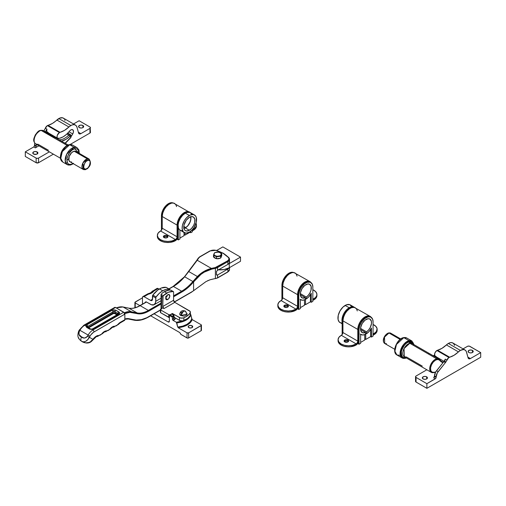 <?xml version="1.0" encoding="UTF-8"?>
<svg xmlns="http://www.w3.org/2000/svg" width="506" height="506" viewBox="0 0 506 506"><rect width="100%" height="100%" fill="white"/><g stroke="black" fill="none" stroke-linecap="round" stroke-linejoin="round"><path stroke-width="0.76" d="M87.405 327.161L87.759 326.402L88.278 327.3A0.569 0.329 -120 0 0 88.658 327.837L113.439 313.53A0.569 0.329 -120 0 1 113.059 312.993L114.963 312.993L114.008 312.828L114.008 313.391L114.584 313.53L113.439 313.53L88.658 327.837A0.569 0.329 60 0 1 88.278 327.3L113.059 312.993L113.059 311.797L113.059 312.993L114.008 312.828L114.008 313.391L113.439 313.53A0.569 0.329 60 0 1 113.059 312.993L88.278 327.3L87.759 326.402L114.008 311.373L114.008 309.83L112.009 310.317A1.562 0.904 60 0 1 113.059 311.797L114.52 311.481L114.963 311.797L114.963 312.993A0.569 0.329 -60 0 1 114.584 313.53L116.873 314.852L114.584 313.53A0.569 0.329 120 0 0 114.963 312.993L117.259 314.321A0.569 0.329 -60 0 1 116.943 314.808A0.569 0.329 120 0 0 117.259 314.321L114.963 312.993L114.963 311.797L118.265 313.828A1.562 1.278 -0 0 1 119.675 313.1L118.821 311.943A1.562 0.904 120 0 0 117.778 313.423L117.259 314.321L117.632 314.922M216.359 250.489L216.106 250.413A27.83 16.065 180 0 1 223.241 253.398A0.569 0.329 -60 0 1 223.646 253.626A0.569 0.329 120 0 0 223.241 253.398L228.408 257.516L228.895 258.389L228.699 259.761L227.46 260.932L215.208 267.579A57.361 33.118 0 0 0 211.388 268.42L197.22 260.242A57.361 33.118 0 0 0 198.681 258.035L199.902 256.903L210.192 250.963L212.216 250.242L216.106 250.413L223.241 253.398A27.83 16.065 180 0 1 228.408 257.516A0.569 0.411 -41.2 0 1 228.914 257.832A5.68 3.276 180 0 1 229.522 259.306A5.68 3.276 180 0 1 227.858 261.627L227.858 264.41L229.243 263.107L229.25 261.09M148.372 316.908A0.569 0.329 -120 0 0 148.77 316.68A35.781 20.657 -60 0 1 134.609 319.849L128.764 318.666A15.332 8.855 120 0 0 124.855 319.027L127.695 318.546L136.203 320.077L141.364 319.672L146.892 317.679L160.402 309.963L148.77 316.68A0.569 0.329 60 0 1 148.372 316.908A36.35 20.986 -60 0 1 133.982 320.134A0.569 0.455 -78.5 0 0 134.09 320.171A0.569 0.455 101.5 0 1 133.982 320.134L128.372 318.995M229.243 267.744L227.858 269.047L227.858 271.83L217.574 277.769A5.68 3.276 180 0 1 215.392 278.553A56.792 32.789 0 0 0 209.863 279.831L205.942 281.627L193.596 290.703A33.51 19.348 -60 0 1 191.61 291.943L174.298 301.943L191.61 291.943A33.51 19.348 120 0 0 193.596 290.703L193.596 281.893L190.756 285.023L185.006 289.989L173.583 296.788L182.04 291.905A34.642 20 120 0 0 193.463 282.051L200.977 274.36L204.31 272.108L211.609 269.186A56.792 32.789 180 0 1 215.392 268.351L215.392 278.553A56.792 32.789 0 0 0 209.863 279.831L205.942 281.627L193.596 290.703L193.596 281.893L197.947 277.079C201.862 273.095 206.416 270.457 211.609 269.186A56.792 32.789 180 0 1 215.392 268.351L215.392 278.553A5.68 3.276 0 0 0 217.574 277.769L217.574 274.986A5.68 3.276 180 0 1 217.378 275.093L216.448 274.562L216.473 271.589L217.378 270.457A5.68 3.276 0 0 0 217.574 270.349L227.858 264.41L217.574 270.349L217.574 267.566L227.858 261.627L227.858 264.41A5.68 3.276 0 0 0 229.522 262.089L229.522 259.306L228.832 257.605L223.525 253.367L216.264 250.331L209.908 250.932A0.569 0.329 60 0 1 210.192 250.963A0.569 0.329 -120 0 0 209.908 250.932L199.617 256.871A0.569 0.329 60 0 1 199.902 256.903A0.569 0.329 -120 0 0 199.617 256.871A0.569 0.329 60 0 0 199.503 257.13M124.729 313.473A22.15 12.789 -60 0 1 131.528 312.506A0.569 0.455 -78.5 0 0 131.351 311.759L123.116 307.009L128.897 308.179L137.126 312.936L131.351 311.759A22.719 13.118 120 0 0 124.343 312.771A22.719 13.118 -60 0 1 131.351 311.759A0.569 0.455 101.5 0 1 131.528 312.506L137.303 313.682A0.569 0.455 -78.5 0 0 137.126 312.936A28.399 16.394 -60 0 0 148.372 310.418A28.399 16.394 -60 0 1 137.126 312.936L131.351 311.759L123.116 307.009L128.897 308.179L137.126 312.936A0.569 0.455 101.5 0 1 137.303 313.682A28.962 16.723 120 0 0 148.77 311.114A0.569 0.329 -120 0 0 148.372 310.418L140.137 305.668L148.372 310.418L161.041 303.107L148.372 310.418A0.569 0.329 60 0 1 148.77 311.114L161.041 304.03L147.252 311.924L142.774 313.537L138.593 313.865L129.821 312.335L124.153 313.739M216.271 250.331L216.106 250.413A5.111 2.954 180 0 0 210.192 250.963L199.902 256.903A5.111 2.954 180 0 0 198.681 258.035A0.569 0.436 -149.4 0 0 198.194 258.205A0.569 0.436 30.6 0 1 198.681 258.035A57.361 33.118 0 0 1 197.22 260.242A0.569 0.43 -143.7 0 0 196.764 260.362A0.569 0.43 36.3 0 1 197.22 260.242L184.639 276.763A34.073 19.671 120 0 1 173.406 286.459A0.569 0.329 -120 0 0 173.122 286.428A0.569 0.329 60 0 1 173.406 286.459L169.029 288.983L173.406 286.459A34.073 19.671 120 0 0 184.639 276.763L188.738 271.526L197.403 276.523L192.875 281.513L184.639 276.763L192.875 281.513A34.073 19.671 -60 0 1 181.641 291.209L173.583 295.858L181.641 291.209L173.406 286.459L181.641 291.209A0.569 0.329 60 0 1 182.04 291.905A0.569 0.329 -120 0 0 181.641 291.209A34.073 19.671 -60 0 0 192.875 281.513L193.463 282.051L193.001 281.361L193.596 281.893L193.001 281.361L200.502 273.74L203.918 271.431L211.388 268.42L197.22 260.242L188.738 271.526L197.403 276.523C201.42 272.443 206.081 269.742 211.388 268.42L211.609 269.186L211.388 268.42A57.361 33.118 0 0 1 215.208 267.579L215.392 268.351A5.68 3.276 0 0 0 217.574 267.566A5.68 3.276 180 0 1 215.392 268.351L215.208 267.579A5.111 2.954 180 0 0 217.169 266.871A0.569 0.329 60 0 1 217.574 267.566L227.858 261.627A5.68 3.276 0 0 0 229.522 259.325M128.777 308.135A0.569 0.455 101.5 0 1 128.897 308.179A28.399 16.394 120 0 0 140.137 305.668L146.481 302.006L151.515 304.795L154.185 304.688L155.614 302.424L155.924 297.167L159.257 293.366L162.742 290.76A17.04 9.835 -60 0 1 169.415 289.236L166.202 287.383A17.04 9.835 120 0 0 159.529 288.907L162.742 290.76L166.227 289.343L169.415 289.236L169.769 289.799A1.138 0.658 -60 0 0 169.535 289.28L166.322 287.427A1.138 0.658 120 0 0 166.202 287.383L161.294 288.034L157.771 290.071L152.863 295.08L152.502 299.223L150.497 300.381L144.071 296.674L148.429 294.157L151.699 292.961A8.804 5.085 0 0 0 153.767 291.07L152.281 291.26L151.825 291.76L152.565 290.994L153.767 291.07L158.125 288.559L159.137 289.141L157.511 288.344L156.55 289.141M215.746 278.578L217.169 278.003A0.569 0.329 -120 0 0 217.453 278.028A0.569 0.329 60 0 1 217.169 278.003M229.205 267.807A5.68 3.276 180 0 1 227.858 269.047L217.574 274.986L227.858 269.047L227.858 271.83A5.68 3.276 0 0 0 229.522 269.508L227.744 272.089A0.569 0.329 60 0 1 227.46 272.064A0.569 0.329 -120 0 0 227.858 271.83A0.569 0.329 60 0 1 227.744 272.089L217.453 278.028A0.569 0.329 -120 0 0 217.574 277.769L217.574 274.986A5.68 3.276 180 0 1 217.378 275.093L216.739 275.112L216.448 274.562L216.53 271.393L217.378 270.457A5.68 3.276 0 0 0 217.574 270.349L217.574 267.566A0.569 0.329 -120 0 0 217.169 266.871L227.46 260.932A0.569 0.329 60 0 1 227.858 261.627A0.569 0.329 -120 0 0 227.46 260.932A5.111 2.954 180 0 0 228.408 257.516A0.569 0.411 138.8 0 1 228.914 257.832M188.485 271.621L186.575 274.176M194.936 262.943L192.931 265.599M92.471 329.128A1.562 0.904 60 0 1 92.743 328.78A1.562 0.904 60 0 1 93.521 328.862L119.188 313.998L119.675 313.1L119.454 312.48L115.57 310.108L113.464 309.862L112.009 310.317L86.709 324.928L85.868 325.965L84.679 325.276L115.513 307.477L123.749 312.227L92.914 330.032L91.725 329.349L93.521 328.862L118.821 314.251L119.675 313.1A1.562 1.278 180 0 0 118.265 313.828L117.778 314.517A1.562 0.904 60 0 1 118.043 314.175A1.562 0.904 60 0 1 118.821 314.251A1.562 0.904 -120 0 0 118.043 314.175L118.183 314.087M124.172 320.488L124.83 319.944L124.855 314.144L93.465 332.297L90.89 334.839L87.747 339.608L85.805 341.259L83.705 341.892L81.599 341.329L82.737 341.98L81.599 341.329C80.568 340.449 80.568 338.969 81.599 336.901L78.961 334.548L78.847 332.499L79.923 330.298L88.158 335.054L86.785 337.085L84.964 338.008L84.066 338.046L81.599 336.901C79.391 336.522 78.607 334.706 79.259 331.449L79.923 330.298L88.158 335.054A9.513 5.49 -60 0 1 92.914 330.032L91.725 329.349L89.885 329.197L86.602 327.369L85.868 325.965L84.679 325.276A9.513 5.49 120 0 0 79.923 330.298A9.513 5.49 -60 0 1 84.679 325.276L115.513 307.477L114.596 307.515M96.083 336.838A1.562 0.904 -120 0 0 96.146 336.806A1.562 0.904 -120 0 0 96.469 336.092L96.349 336.167A1.562 0.904 60 0 1 96.02 336.882A1.562 0.904 -120 0 0 96.349 336.167A9.089 5.243 120 0 0 92.895 339.317L91.232 341.24C88.398 343.157 85.565 343.403 82.737 341.98L85.799 342.866L89.303 342.417L91.232 341.24L92.895 339.317L89.379 337.293L92.895 339.317L96.469 336.092L100.359 335.01L105.058 331.177L108.392 330.374L112.275 326.965L116.418 325.731L119.751 322.689L124.855 319.703L124.855 314.144L124.362 312.797L115.513 307.477A1.562 0.904 -120 0 0 114.736 307.401L83.901 325.2A1.562 0.904 60 0 1 84.679 325.276A1.562 0.904 -120 0 0 83.901 325.2L79.353 329.969L79.923 330.298L79.6 330.114M83.901 325.2A1.562 0.904 60 0 0 83.579 325.915L83.022 326.269M81.422 327.654L80.011 329.45M116.159 307.85L123.002 306.965A0.569 0.455 101.5 0 1 123.116 307.009A22.719 13.118 120 0 0 116.31 307.933A22.719 13.118 -60 0 1 123.116 307.009A0.569 0.455 -78.5 0 0 122.876 306.965M207.669 280.678L209.623 280.001M78.417 332.436L78.936 331.259L79.259 331.449L78.936 331.259M78.961 338.369L78.727 337.844M216.53 274.891L217.378 275.093L216.53 274.891M229.522 269.527A5.68 3.276 180 0 1 227.858 271.83L217.574 277.769A0.569 0.329 60 0 1 217.453 278.028L209.863 279.831L205.942 281.627L191.496 292.202A0.569 0.329 60 0 1 191.211 292.177A0.569 0.329 -120 0 0 191.61 291.943A0.569 0.329 60 0 1 191.496 292.202L174.418 302.063M134.609 319.849A0.569 0.455 101.5 0 1 134.096 320.178A0.569 0.455 -78.5 0 0 134.609 319.849M128.764 318.666A0.569 0.455 101.5 0 1 128.138 318.944A0.569 0.455 -78.5 0 0 128.764 318.666M145.273 302.702L145.627 301.918L146.481 302.006L140.137 305.668A0.569 0.329 -120 0 0 139.852 305.637A0.569 0.329 60 0 1 140.137 305.668A28.399 16.394 120 0 1 128.897 308.179A0.569 0.455 -78.5 0 0 128.663 308.135M199.617 256.871L198.188 258.205A0.569 0.436 -149.4 0 0 198.143 258.389A0.569 0.436 30.6 0 1 198.194 258.205L196.764 260.369A0.569 0.43 -143.7 0 0 196.695 260.577A0.569 0.43 36.3 0 1 196.764 260.362L184.431 276.833L173.122 286.428L168.859 288.888M91.232 341.24L91.238 340.633M104.04 332.227A1.562 0.904 -120 0 0 104.179 332.17A1.562 0.904 -120 0 0 104.502 331.455L104.242 331.607A1.562 0.904 60 0 1 103.92 332.322A1.562 0.904 -120 0 0 104.242 331.607A6.249 3.605 120 0 0 102.104 333.479A1.562 0.354 39.4 0 1 102.206 333.833A1.562 0.354 -140.6 0 0 102.104 333.479A5.111 2.954 -60 0 1 98.607 335.497A1.562 1.227 93.5 0 1 97.424 336.42A1.562 1.227 -86.5 0 0 98.607 335.497A6.249 3.605 120 0 0 96.469 336.092A1.562 0.904 60 0 1 96.146 336.806L91.535 341.316C90.093 342.663 88.253 343.22 86.014 342.979L81.599 341.329C84.61 342.537 87.203 341.189 89.379 337.293L87.494 336.199C84.995 338.394 83.035 338.628 81.599 336.901C80.568 338.969 80.568 340.449 81.599 341.329C77.911 338.52 77.038 336.408 78.689 331.12L79.353 329.969M97.424 336.42A1.562 1.227 93.5 0 1 96.969 336.281M112.073 327.591A1.562 0.904 -120 0 0 112.206 327.534A1.562 0.904 -120 0 0 112.534 326.819L112.275 326.965A1.562 0.904 60 0 1 111.952 327.679A1.562 0.904 -120 0 0 112.275 326.965A6.249 3.605 120 0 0 110.137 328.837A1.562 0.354 39.4 0 1 110.238 329.197A1.562 0.354 -140.6 0 0 110.137 328.837A5.111 2.954 -60 0 1 106.639 330.861A1.562 1.227 93.5 0 1 105.457 331.784A1.562 1.227 -86.5 0 0 106.639 330.861A6.249 3.605 120 0 0 104.502 331.455A1.562 0.904 60 0 1 104.179 332.17L102.206 333.833L96.146 336.806M105.457 331.784A1.562 1.227 93.5 0 1 105.001 331.645M112.206 327.534L118.271 324.555L119.985 323.043L124.533 320.418A1.562 0.904 -120 0 0 124.855 319.703L120.308 322.328A1.562 0.904 60 0 1 119.985 323.043A1.562 0.904 -120 0 0 120.308 322.328A6.249 3.605 120 0 0 118.17 324.201A1.562 0.354 39.4 0 1 118.271 324.561A1.562 0.354 -140.6 0 0 118.17 324.201A5.111 2.954 -60 0 1 114.672 326.225A1.562 1.227 93.5 0 1 113.489 327.148A1.562 1.227 -86.5 0 0 114.672 326.225A6.249 3.605 120 0 0 112.534 326.819A1.562 0.904 60 0 1 112.206 327.534L110.238 329.191L104.179 332.17M113.489 327.148A1.562 1.227 93.5 0 1 113.034 327.009M88.158 335.054L87.494 336.199L89.379 337.293L90.043 336.142L88.158 335.054L90.043 336.142A7.951 4.592 -60 0 1 94.015 331.942A1.562 0.904 -120 0 0 92.914 330.032A9.513 5.49 120 0 0 88.158 335.054M94.015 331.942L124.855 314.144A1.562 0.904 -120 0 0 123.749 312.227L92.914 330.032A1.562 0.904 60 0 1 94.015 331.942M117.537 314.612L117.259 314.321L117.778 313.423L118.265 313.828M112.009 310.317L86.709 324.928A1.562 0.904 60 0 1 87.759 326.402L113.059 311.797A1.562 0.904 -120 0 0 112.009 310.317M114.008 309.83L114.008 311.373L114.963 311.797A1.562 0.904 -60 0 1 116.013 310.317L114.008 309.83M87.759 326.402A1.562 0.904 -120 0 0 86.709 324.928L85.868 325.965A1.562 1.271 7.5 0 1 87.272 326.756L87.759 326.402M118.821 311.943L116.013 310.317A1.562 0.904 120 0 0 114.963 311.797L117.778 313.423A1.562 0.904 -60 0 1 118.821 311.943M87.272 326.756A1.562 1.271 -172.5 0 0 85.868 325.965L86.602 327.369A1.562 0.904 -60 0 1 87.513 327.199A1.562 0.904 -60 0 1 87.785 327.553L87.272 326.756M118.043 314.175L92.743 328.78A1.562 0.904 -120 0 1 93.521 328.862L91.725 329.349L89.391 328.976A1.562 0.904 120 0 1 90.296 328.811L87.519 327.205A1.562 0.904 120 0 0 86.602 327.369L89.391 328.976A1.562 0.904 -60 0 1 90.302 328.811A1.562 0.904 -60 0 1 90.568 329.159M91.618 329.267L90.302 328.811M218.522 269.799A12.492 7.21 0 0 0 229.269 267.769L240.508 261.279L240.508 257.105L240.508 261.279L229.269 267.769L229.269 263.594L240.508 257.105L222.842 246.903L216.688 250.457L222.842 246.903L240.508 257.105L228.358 264.075M228.383 264.062A12.492 7.21 180 0 0 229.269 263.594L229.269 267.769L224.057 269.571L217.991 269.742M221.312 256.365A3.694 2.132 180 0 1 221.185 256.915L220.635 258.104L216.517 258.743L215.012 258.149A3.694 2.132 0 0 0 216.347 258.642M216.72 258.711A3.694 2.132 0 0 0 220.186 258.174M220.818 257.706A3.694 2.132 0 0 0 221.312 256.643L220.692 257.826M220.23 258.149L218.339 258.73L216.207 258.61L214 257.054M216.897 258.73L216.207 258.61M221.033 257.181L221.736 255.726L221.736 253.816L220.23 252.677A3.694 2.132 180 0 1 221.185 254.733A3.694 2.132 180 0 1 218.573 256.245L220.635 256.194L221.185 254.733L219.87 255.878L217.137 256.295L214.689 255.479L213.93 254.183L214.209 253.367L215.373 252.494L218.573 252.127L220.818 253.12L221.185 254.733L221.736 253.816L221.28 256.643M218.105 258.477L219.035 258.332M214.689 257.662L215.373 258.054M214.158 257.377A3.694 2.132 0 0 0 215.012 258.149L213.5 256.997L213.5 255.087L216.517 256.833L218.573 256.245A3.694 2.132 180 0 1 215.012 255.688A3.694 2.132 180 0 1 214.057 253.632L213.5 256.997L215.012 257.87A3.694 2.132 180 0 1 213.93 256.365M215.113 252.526L214.057 253.632A3.694 2.132 180 0 1 216.663 252.127L215.113 252.526M219.098 252.178L216.663 252.127A3.694 2.132 180 0 1 220.23 252.677L219.098 252.178M221.185 256.915L220.635 258.104L220.635 256.194L220.635 258.104L216.517 258.743L216.517 256.833L220.635 256.194L221.736 253.816L219.471 252.311L216.663 252.127L214.607 252.715L213.5 255.087L216.517 256.833L216.517 258.743L215.012 257.87M284.03 306.775L285.688 305.991L287.737 306.351L287.737 305.282A2.271 1.309 180 0 1 288.401 306.212A2.271 1.309 180 0 1 287.003 307.427A2.271 1.309 180 0 1 284.524 307.142L287.003 307.427L288.022 306.94L288.357 305.959L287.003 304.998L285.264 304.998L283.904 305.959L284.524 307.142A2.271 1.309 180 0 1 283.86 306.212A2.271 1.309 180 0 1 285.264 304.998A2.271 1.309 180 0 1 287.737 305.282L287.737 306.351A2.271 1.309 0 0 0 284.056 306.744M312.689 300.298L313.84 299.862L313.84 298.793A10.506 6.066 180 0 0 316.92 294.505A10.506 6.066 180 0 0 313.84 290.216A10.506 6.066 180 0 0 312.834 289.704L315.674 291.646L316.87 293.91L316.718 295.687L315.674 297.364L313.657 298.894L312.834 298.42L313.657 298.894A2.271 1.309 -60 0 1 312.834 299.109M297.054 276.156L296.339 274.252L295.074 273.012A10.253 5.92 120 0 0 287.174 275.757A10.253 5.92 120 0 0 282.696 286.073L297.553 294.656A10.253 5.92 -60 0 1 302.031 284.34A10.253 5.92 -60 0 1 309.931 281.589A10.253 5.92 -60 0 1 311.051 282.62M311.196 282.835L309.931 281.589L293.973 272.607L292.051 272.664L289.236 273.974L287.174 275.757L284.821 278.933L283.246 282.557L282.696 286.073L297.553 294.656L297.553 306.339L282.696 297.762L282.696 286.073L282.696 297.762L297.553 306.339A2.271 1.309 -60 0 1 295.947 309.122L281.089 300.545A2.271 1.309 120 0 0 282.696 297.762L282.228 299.343L281.089 300.545L295.947 309.122L292.36 310.539L288.338 311L284.321 310.539L280.912 309.229L278.635 307.256L277.832 304.935L278.635 302.613L280.912 300.646A10.506 6.066 180 0 0 277.832 304.935A10.506 6.066 180 0 0 280.912 309.229L280.912 310.292L283.385 311.354L286.288 311.955L290.387 311.955L295.77 310.292L298.053 307.673M309.931 281.589L307.578 281.134L304.093 282.55L301.386 285.061L299.204 288.395L297.591 293.815L297.528 306.718L296.845 308.293L295.77 309.229A10.506 6.066 180 0 1 280.912 309.229L280.912 310.292A10.506 6.066 0 0 1 277.832 306.003L278.635 308.325L280.912 310.292A10.506 6.066 0 0 0 295.77 310.292L295.947 310.191A3.58 2.068 -60 0 0 297.977 307.844M288.205 306.744A2.271 1.309 0 0 0 287.737 306.351L288.23 306.775M312.765 299.103L313.84 298.793L313.657 299.963A3.58 2.068 -60 0 1 312.834 300.279M313.84 299.862L316.117 297.889L316.92 295.567A10.506 6.066 0 0 1 313.84 299.862M295.77 309.229L295.77 310.292L295.77 309.229M299.982 299.293L300.785 299.754A10.05 5.806 -60 0 0 305.308 299.527L305.308 297.667A7.78 4.491 -60 0 1 301.918 297.787A7.78 4.491 -60 0 1 301.918 288.806A7.78 4.491 -60 0 1 309.697 284.309A7.78 4.491 -60 0 1 310.981 290.223A7.78 4.491 -60 0 1 306.313 297.085L300.33 293.632L306.313 297.085L306.313 298.945L309.021 296.516L311.228 293.227L311.228 302.297L312.834 301.367L312.834 286.991L312.303 284.195L310.267 282.203L307.18 282.297L304.435 283.879L301.348 287.351L299.609 290.805L298.812 294.29L298.78 309.482L300.387 308.552L300.387 299.489L302.594 300.222L305.308 299.527L305.308 297.667L300.33 294.789L305.308 297.667L302.424 298.009L300.615 296.143L300.463 292.651L302.006 288.648L304.764 285.416L307.857 283.967L309.609 284.258L311.158 286.472L311.007 290.14L309.957 292.829L308.312 295.257L306.313 297.085L306.313 298.945L305.51 298.483L305.51 304.669L310.425 301.829L311.228 302.297L312.834 301.367L312.834 286.991A9.937 5.737 -60 0 0 310.779 282.443L309.976 281.975A9.937 5.737 120 0 0 302.316 284.638A9.937 5.737 120 0 0 297.977 294.644L298.78 295.106A9.937 5.737 -60 0 1 303.119 285.106A9.937 5.737 -60 0 1 310.779 282.443M304.504 304.093L305.51 304.669L304.504 304.093M300.387 307.629L304.504 305.251L304.504 299.868L304.504 305.251L300.387 307.629M281.912 299.742L281.912 285.371L282.702 285.82L281.912 285.371L281.912 299.742M310.361 282.24A9.937 5.737 120 0 0 309.976 281.975L307.692 281.532L304.315 282.905L301.69 285.34L299.571 288.572L298.009 293.828L297.977 309.021L297.977 294.644L298.78 295.106L298.78 309.482L297.977 309.021L298.78 309.482L300.387 308.552L300.387 299.489A10.05 5.806 -60 0 0 300.785 299.754M293.619 272.557A9.937 5.737 120 0 0 286.067 275.561A9.937 5.737 120 0 0 281.912 285.371L283.101 280.179L286.251 275.365L290.311 272.563L292.253 272.241L293.91 272.702M282.746 285.061A9.937 5.737 -60 0 1 289.09 274.075L287.054 275.827L284.777 278.907L283.252 282.418L282.746 285.061M310.437 282.297L309.976 281.975M311.228 293.227A10.05 5.806 -60 0 1 306.313 298.945L305.51 298.483L305.51 304.669L310.425 301.829L311.228 302.297L311.228 293.227M310.425 294.625L310.425 301.829L310.425 294.625M344.27 341.556L345.927 340.772L347.976 341.133L347.976 340.064A2.271 1.309 180 0 1 348.64 340.993A2.271 1.309 180 0 1 347.236 342.201A2.271 1.309 180 0 1 344.763 341.917L347.628 342.081L348.47 341.493L348.596 340.734L347.236 339.779L345.105 339.899L344.099 340.993L344.763 341.917A2.271 1.309 180 0 1 344.099 340.993A2.271 1.309 180 0 1 345.497 339.779A2.271 1.309 180 0 1 347.976 340.064L347.976 341.133A2.271 1.309 0 0 0 344.295 341.525M372.928 335.08L374.079 334.637L374.079 333.574A10.506 6.066 180 0 0 377.153 329.279A10.506 6.066 180 0 0 374.079 324.991A10.506 6.066 180 0 0 373.074 324.485L375.914 326.421L377.103 328.685L376.356 331.601L373.896 333.675L373.074 333.201L373.896 333.675A2.271 1.309 -60 0 1 373.074 333.89M357.293 310.931L356.578 309.033L355.307 307.793A10.253 5.92 120 0 0 347.413 310.539A10.253 5.92 120 0 0 342.935 320.855L357.793 329.431A10.253 5.92 -60 0 1 362.271 319.115A10.253 5.92 -60 0 1 370.171 316.37A10.253 5.92 -60 0 1 371.29 317.395M371.436 317.61L370.171 316.37L354.213 307.382L351.6 307.642L349.475 308.749L346.768 311.26L345.06 313.707L343.485 317.332L342.935 320.855L357.793 329.431L357.793 341.12L342.935 332.537L342.935 320.855L342.935 332.537L357.793 341.12A2.271 1.309 -60 0 1 356.186 343.903L341.329 335.32A2.271 1.309 120 0 0 342.935 332.537L342.467 334.124L341.329 335.32L356.186 343.903L352.6 345.32L348.577 345.781L344.554 345.32L341.152 344.004L338.868 342.037L338.071 339.716L338.868 337.394L341.152 335.427A10.506 6.066 180 0 0 338.071 339.716A10.506 6.066 180 0 0 341.152 344.004L341.152 345.073L343.625 346.129L347.546 346.819L350.626 346.73L356.009 345.073L358.292 342.454M370.171 316.37L367.818 315.915L365.041 316.876L361.626 319.836L359.437 323.17L357.831 328.59L357.761 341.499L357.078 343.074L356.009 344.004A10.506 6.066 180 0 1 341.152 344.004L341.152 345.073A10.506 6.066 0 0 1 338.071 340.785L338.868 343.106L341.152 345.073A10.506 6.066 0 0 0 356.009 345.073L356.186 344.965A3.58 2.068 -60 0 0 358.216 342.619M348.444 341.525A2.271 1.309 0 0 0 347.976 341.133L348.47 341.556M373.004 333.878L374.079 333.574L373.896 334.744A3.58 2.068 -60 0 1 373.074 335.061M374.079 334.637L376.356 332.67L377.153 330.348A10.506 6.066 0 0 1 374.079 334.637M356.009 344.004L356.009 345.073L356.009 344.004M360.215 334.068L361.018 334.536A10.05 5.806 -60 0 0 365.547 334.302L365.547 332.442A7.78 4.491 -60 0 1 362.157 332.562A7.78 4.491 -60 0 1 362.157 323.581A7.78 4.491 -60 0 1 369.937 319.09A7.78 4.491 -60 0 1 371.221 324.997A7.78 4.491 -60 0 1 366.546 331.866L360.569 328.413L366.546 331.866L366.546 333.726L369.26 331.291L371.467 328.008L371.467 337.072L373.074 336.142L373.074 321.772L372.542 318.97L370.506 316.977L368.09 316.882L364.674 318.66L361.588 322.126L359.848 325.579L359.051 329.071L359.02 344.257L360.626 343.334L360.626 334.264L362.834 335.004L365.547 334.302L365.547 332.442L360.569 329.57L365.547 332.442L362.657 332.79L360.854 330.918L360.696 327.426L362.245 323.429L365.003 320.19L368.096 318.748L369.848 319.039L371.398 321.253L371.493 323.6L370.196 327.603L368.551 330.038L366.546 331.866L366.546 333.726L365.743 333.258L365.743 339.45L370.664 336.61L371.467 337.072L373.074 336.142L373.074 321.772A9.937 5.737 -60 0 0 371.018 317.218L370.215 316.756A9.937 5.737 120 0 0 362.555 319.419A9.937 5.737 120 0 0 358.216 329.419L359.02 329.887A9.937 5.737 -60 0 1 363.359 319.881A9.937 5.737 -60 0 1 371.018 317.218M364.744 338.868L365.743 339.45L364.744 338.868M360.626 342.404L364.744 340.026L364.744 334.649L364.744 340.026L360.626 342.404M342.151 334.523L342.151 320.146L342.942 320.602L342.151 320.146L342.151 334.523M370.601 317.015A9.937 5.737 120 0 0 370.215 316.756L367.932 316.313L365.243 317.249L362.555 319.419L360.272 322.493L358.748 326.009L358.248 328.603L358.216 343.795L358.216 329.419L359.02 329.887L359.02 344.257L358.216 343.795L359.02 344.257L360.626 343.334L360.626 334.264A10.05 5.806 -60 0 0 361.018 334.536M353.858 307.332A9.937 5.737 120 0 0 346.306 310.342A9.937 5.737 120 0 0 342.151 320.146L343.334 314.953L346.49 310.146L350.55 307.338L352.492 307.022L354.149 307.484M342.986 319.836A9.937 5.737 -60 0 1 349.33 308.85L347.293 310.608L345.016 313.682L343.783 316.307L342.986 319.836M370.677 317.079L370.215 316.756M371.467 328.008A10.05 5.806 -60 0 1 366.546 333.726L365.743 333.258L365.743 339.45L370.664 336.61L371.467 337.072L371.467 328.008M370.664 329.4L370.664 336.61L370.664 329.4M163.558 237.219L165.209 236.435L167.258 236.795L167.258 235.726A2.271 1.309 180 0 1 167.929 236.656A2.271 1.309 180 0 1 166.525 237.871A2.271 1.309 180 0 1 164.052 237.586L166.525 237.871L167.543 237.384L167.884 236.403L166.525 235.442L164.785 235.442L163.425 236.403L164.052 237.586A2.271 1.309 180 0 1 163.381 236.656A2.271 1.309 180 0 1 164.785 235.442A2.271 1.309 180 0 1 167.258 235.726L167.258 236.795A2.271 1.309 0 0 0 163.577 237.187M195.986 223.184L196.442 224.949L195.986 226.707L194.057 228.794L192.818 229.129L193.184 229.338A2.271 1.309 -60 0 1 192.451 229.56M176.581 206.6L175.86 204.696L174.595 203.456A10.253 5.92 120 0 0 166.695 206.201A10.253 5.92 120 0 0 162.224 216.517L177.081 225.1A10.253 5.92 -60 0 1 181.553 214.784A10.253 5.92 -60 0 1 189.453 212.033A10.253 5.92 -60 0 1 189.997 212.425M190.357 212.786L173.495 203.051L171.572 203.108L168.757 204.418L166.05 206.922L164.342 209.376L162.774 213.001L162.224 216.517L177.081 225.1L177.081 236.783L162.224 228.206L162.224 216.517L162.224 228.206L177.081 236.783A2.271 1.309 -60 0 1 175.474 239.566L160.617 230.989A2.271 1.309 120 0 0 162.224 228.206L161.749 229.787L160.617 230.989L175.474 239.566L171.882 240.982L167.865 241.444L163.843 240.982L160.434 239.673L158.157 237.7L157.36 235.379L158.157 233.057L160.434 231.09A10.506 6.066 180 0 0 157.36 235.379A10.506 6.066 180 0 0 160.434 239.673L160.434 240.736L162.913 241.798L165.816 242.399L169.915 242.399L175.474 240.635L177.574 238.117M189.453 212.033L187.1 211.578L183.621 212.994L180.914 215.505L178.726 218.839L177.113 224.259L177.049 237.162L176.366 238.737L175.291 239.673A10.506 6.066 180 0 1 160.434 239.673L160.434 240.736A10.506 6.066 0 0 1 157.36 236.447L158.157 238.769L160.434 240.736A10.506 6.066 0 0 0 175.291 240.736L175.474 240.635A3.58 2.068 -60 0 0 177.498 238.288M167.733 237.187A2.271 1.309 0 0 0 167.258 236.795L167.752 237.219M192.217 230.742L193.184 230.407A3.58 2.068 -60 0 1 192.362 230.723M196.005 223.222A10.506 6.066 180 0 1 196.442 224.949A10.506 6.066 180 0 1 193.362 229.237L193.184 230.407L195.202 228.876L196.442 226.011A10.506 6.066 0 0 1 193.362 230.306L193.362 229.237L192.293 229.541M175.291 239.673L175.291 240.736L175.291 239.673M190.756 232.735L192.362 231.811L192.362 229.661L192.362 231.811L190.756 232.735L190.756 231.185L190.756 232.735L189.952 232.273L190.756 232.735M184.026 234.537L185.032 235.113L189.952 232.273L189.952 231.78L189.952 232.273L185.032 235.113L184.026 234.537M179.908 238.073L184.026 235.695L184.026 232.545L184.026 235.695L179.908 238.073M161.439 230.186L161.439 215.809L162.224 216.264L161.439 215.809L161.439 230.186M177.498 239.464L178.302 239.926L179.908 238.996L179.908 230.141L179.908 238.996L178.302 239.926L177.498 239.464L177.498 225.088L178.106 225.436L177.498 225.088L177.498 239.464M183.918 228.446A7.78 4.491 -60 0 0 184.829 228.111L183.779 227.504L184.829 228.111L183.804 228.478M185.032 233L185.032 235.113L185.032 233M183.798 226.353L185.835 227.624L183.798 226.353M190.648 216.789L190.775 219.269L190.092 221.938L187.84 225.701L185.835 227.529A7.78 4.491 -60 0 0 190.648 216.789M178.302 227.504L178.302 239.926L178.302 227.504M173.147 203.001A9.937 5.737 120 0 0 165.595 206.005A9.937 5.737 120 0 0 161.439 215.809L162.622 210.622L165.778 205.809L169.839 203.001L171.781 202.685L173.438 203.146M162.274 215.505A9.937 5.737 -60 0 1 168.612 204.519L166.582 206.271L164.298 209.351L162.774 212.862L162.274 215.505M188.985 212.178A9.937 5.737 120 0 0 181.521 215.429A9.937 5.737 120 0 0 177.498 225.088L178.688 219.895L181.837 215.082L185.898 212.28L188.985 212.185M342.151 322.101A10.221 5.901 -60 0 1 349.178 307.743L345.162 305.422A10.221 5.901 120 0 0 338.489 314.435A10.221 5.901 120 0 0 340.051 322.626L342.398 323.081M354.769 307.566L352.587 306.762L350.588 307.091L347.767 308.717L345.775 310.697L344.067 313.138L342.499 316.75L341.948 320.26L342.265 322.505M351.841 306.718L349.747 304.669L346.572 304.77L343.068 306.997L340.051 310.817L338.248 315.339L338.078 319.495L339.153 321.879L342.151 323.834M354.289 307.237L350.278 304.916A10.221 5.901 120 0 0 345.162 305.422L349.178 307.743A10.221 5.901 -60 0 1 354.289 307.237A10.221 5.901 -60 0 1 354.706 307.515M190.673 216.536L190.806 219.591L189.649 223.089L187.966 225.657L185.335 227.94L189.352 230.255A7.894 4.56 -60 0 1 185.398 230.647A7.894 4.56 -60 0 1 184.19 224.322A7.894 4.56 -60 0 1 189.352 217.365L191.983 216.606L193.665 217.232L194.823 219.395L194.69 222.596L193.665 225.41L191.483 228.535L188.801 230.54L186.246 230.964L185.032 230.394L184.19 229.256L183.792 227.649L184.007 225.025L186.246 220.243L189.352 217.365A7.894 4.56 -60 0 1 193.298 216.973A7.894 4.56 -60 0 1 194.506 223.298A7.894 4.56 -60 0 1 189.352 230.255L185.335 227.94A7.894 4.56 120 0 0 190.737 216.764M192.008 214.443L189.921 212.393L186.746 212.495L185.335 213.146L189.352 215.461A10.221 5.901 -60 0 1 194.462 214.955A10.221 5.901 -60 0 1 196.024 223.152A10.221 5.901 -60 0 1 189.352 232.159L192.116 229.926L193.937 227.618L196.265 222.242L196.265 217.397L195.36 215.701L193.362 214.55L190.06 215.094L186.581 217.694L184.235 220.863L182.432 225.379L182.154 228.782L183.336 231.919L185.942 233.139L189.352 232.159A10.221 5.901 -60 0 1 184.235 232.665A10.221 5.901 -60 0 1 182.672 224.474A10.221 5.901 -60 0 1 189.352 215.461L185.335 213.146A10.221 5.901 120 0 0 178.656 222.153A10.221 5.901 120 0 0 180.218 230.344L182.565 230.799M194.462 214.955L190.446 212.64A10.221 5.901 120 0 0 185.335 213.146L182.565 215.379L180.218 218.541L178.656 222.153L178.137 224.828L178.416 227.909L179.32 229.597L184.235 232.665M183.944 228.535A7.894 4.56 120 0 0 185.335 227.94L183.71 228.598M472.465 350.405A2.555 1.474 180 0 1 473.218 351.449A2.555 1.474 180 0 1 471.636 352.808A2.555 1.474 180 0 1 468.853 352.492L468.151 351.158L469.682 350.082L471.636 350.082L473.167 351.158L472.465 352.492L472.465 350.405L472.465 352.492L472.079 352.676L470.163 352.897L468.853 352.492A2.555 1.474 180 0 1 468.107 351.449A2.555 1.474 180 0 1 469.682 350.082A2.555 1.474 180 0 1 472.465 350.405M426.684 376.837A2.555 1.474 180 0 1 427.437 377.881A2.555 1.474 180 0 1 425.856 379.241A2.555 1.474 180 0 1 423.073 378.924L422.371 377.59L423.901 376.515L425.856 376.515L427.387 377.59L426.684 378.924L426.684 376.837L426.684 378.924L426.299 379.108L424.882 379.355L423.073 378.924A2.555 1.474 180 0 1 422.327 377.881A2.555 1.474 180 0 1 423.901 376.515A2.555 1.474 180 0 1 426.684 376.837M445.666 362.283L445.666 362.283A3.409 1.967 -60 0 1 445.286 359.133L446.893 360.063A3.409 1.967 -60 0 1 448.974 357.476L436.925 350.519A3.409 1.967 120 0 0 434.698 353.523A3.409 1.967 120 0 0 435.223 356.256L444.059 361.354M436.033 356.401L434.812 355.857L434.673 353.618L435.736 351.575L437.557 350.253A3.409 1.967 120 0 0 436.925 350.519L448.974 357.476A3.409 1.967 -60 0 1 449.606 357.204L437.557 350.253L441.997 348.318L446.406 344.928L458.455 351.885A9.089 5.243 -60 0 1 460.397 350.418L448.354 343.46A9.089 5.243 120 0 0 446.406 344.928L458.455 351.885A22.15 12.789 -60 0 1 449.606 357.204L437.557 350.253A22.15 12.789 120 0 0 446.406 344.928L448.354 343.46L460.397 350.418A9.089 5.243 -60 0 1 464.944 349.962A9.089 5.243 -60 0 1 466.608 352.328L468.082 357.831L468.942 358.824L470.409 358.552L480.7 352.606L480.7 357.242L426.887 388.311L426.887 383.674L416.046 377.413L416.046 382.049L426.887 388.311L416.046 382.049L415.578 381.163M415.546 376.717L415.546 381.353A1.701 0.987 0 0 0 416.046 382.049L416.046 377.413A1.701 0.987 180 0 1 415.546 376.717A1.701 0.987 180 0 1 416.046 376.021L426.849 369.785L416.046 376.021L415.546 376.717L416.046 377.413L426.887 383.674L435.318 378.804L433.712 377.881L434.515 375.92L434.515 376.489L436.121 377.413L436.121 376.843L434.515 375.92L435.691 371.961L443.819 361.67L436.526 370.746L438.133 371.67L445.425 362.6L443.819 361.67L445.286 359.133L446.893 360.063A5.68 3.276 -60 0 1 445.425 362.6L443.819 361.67A5.68 3.276 120 0 0 445.286 359.133L445.078 359.804M469.859 346.344L480.7 352.606L469.302 346.136L467.708 346.224L463.06 348.881L467.449 346.344A1.701 0.987 180 0 1 469.859 346.344M467.879 357.091L470.409 358.552L480.7 352.606L480.7 357.242L426.887 388.311L426.887 383.674L435.767 378.393L437.298 372.89L445.425 362.6L448.664 357.679L454.046 355.275L460.397 350.418L463.426 349.545L465.09 350.057L466.254 351.392L468.082 357.831A3.409 1.967 -60 0 0 468.701 358.716L468.701 358.716A3.409 1.967 -60 0 0 470.409 358.552L467.879 357.091M464.944 349.962L452.895 343.011A9.089 5.243 120 0 0 448.354 343.46L450.416 342.663L452.263 342.733L453.692 343.675L454.559 345.377M434.515 375.92L436.121 376.843A5.68 3.276 -60 0 1 438.133 371.67L436.526 370.746A5.68 3.276 120 0 0 434.515 375.92M436.121 377.413A1.138 0.658 -60 0 1 435.318 378.804L433.712 377.881A1.138 0.658 120 0 0 434.515 376.489L436.121 377.413M82.927 125.507A2.555 1.474 180 0 1 83.673 126.551A2.555 1.474 180 0 1 82.099 127.91A2.555 1.474 180 0 1 79.316 127.594L78.613 126.26L80.144 125.184L82.099 125.184L83.629 126.26L82.927 127.594L82.927 125.507L82.927 127.594L82.541 127.778L81.118 128.024L79.316 127.594A2.555 1.474 180 0 1 78.563 126.551A2.555 1.474 180 0 1 80.144 125.184A2.555 1.474 180 0 1 82.927 125.507M37.147 151.939A2.555 1.474 180 0 1 37.893 152.983A2.555 1.474 180 0 1 36.318 154.343A2.555 1.474 180 0 1 33.535 154.02L32.833 152.692L34.364 151.617L36.318 151.617L37.849 152.692L37.147 154.02L37.147 151.939L37.147 154.02L36.318 154.343L33.535 154.02A2.555 1.474 180 0 1 32.782 152.983A2.555 1.474 180 0 1 34.364 151.617A2.555 1.474 180 0 1 37.147 151.939M75.407 125.064A9.089 5.243 -60 0 1 77.064 127.43L76.204 125.728L74.774 124.792L72.927 124.716L70.859 125.513A9.089 5.243 -60 0 1 75.407 125.064L63.358 118.113A9.089 5.243 120 0 0 58.81 118.562L70.859 125.513L64.502 130.377L59.436 132.578A3.409 1.967 -60 0 1 60.069 132.306L48.019 125.355A22.15 12.789 120 0 0 56.868 120.03L68.917 126.987A9.089 5.243 -60 0 1 70.859 125.513L58.81 118.562A9.089 5.243 120 0 0 56.868 120.03L68.917 126.987A22.15 12.789 -60 0 1 60.069 132.306L48.019 125.355A3.409 1.967 120 0 0 47.387 125.621L59.436 132.578L57.361 135.134L57.051 137.164L57.551 138.182L59.657 138.258L63.155 136.816A17.609 10.164 -60 0 0 69.524 131.117A3.694 2.132 -60 0 1 72.706 129.738A3.694 2.132 -60 0 1 72.737 133.945A17.609 10.164 -60 0 1 71.232 136.348L73.035 133.35L73.465 131.573L72.908 129.884L71.782 129.587L70.397 130.238L66.457 134.394L63.155 136.816A17.609 10.164 -60 0 1 58.544 138.461A3.409 1.967 -60 0 1 57.728 138.309A3.409 1.967 -60 0 1 57.21 135.576A3.409 1.967 -60 0 1 59.436 132.578L47.387 125.621A3.409 1.967 120 0 0 45.306 128.208L46.913 129.138A3.409 1.967 120 0 0 47.292 132.281L57.728 138.309M48.102 132.433L46.716 131.554L46.913 129.138L45.331 131.813L43.839 130.744A5.68 3.276 120 0 0 45.306 128.208L46.913 129.138A5.68 3.276 -60 0 1 45.445 131.668L43.725 130.883L47.071 125.823L52.46 123.42L59.86 118.056L62.725 117.835L64.154 118.771M36.451 143.97L36.084 146.879L35.338 147.879L38.918 145.817L35.338 147.879L33.731 146.949L34.402 146.152L34.535 144.994L34.535 145.557L36.141 146.487L36.141 145.918L34.535 144.994L34.844 143.04M25.3 156.455L36.141 162.717L36.141 158.081L25.3 151.819L25.3 156.455L25.3 151.819L36.141 158.081L37.349 158.372L38.551 158.081L49.36 151.844L38.551 158.081A1.701 0.987 180 0 1 36.141 158.081L36.141 162.717L25.3 156.455M90.169 131.8L90.422 132.534L89.954 133.04L70.056 144.526L89.954 133.04A1.701 0.987 0 0 0 90.454 132.344L90.169 127.164L79.113 120.751L89.954 127.012A1.701 0.987 180 0 1 90.454 127.708A1.701 0.987 180 0 1 89.954 128.404L90.454 127.708M53.377 154.159L38.551 162.717L36.141 162.717A1.701 0.987 0 0 0 38.551 162.717L38.551 158.081L38.551 162.717L53.377 154.159M80.865 133.647L89.954 128.404L89.954 133.04L89.954 128.404L80.865 133.647A3.409 1.967 -60 0 1 79.164 133.818A3.409 1.967 -60 0 1 78.538 132.933L79.398 133.919L80.865 133.647L78.341 132.192L80.865 133.647M79.113 120.751L73.522 123.983L79.113 120.751M77.064 127.43L78.538 132.933L77.064 127.43M33.731 146.949L25.3 151.819L33.731 146.949A1.138 0.658 120 0 0 34.535 145.557L36.141 146.487A1.138 0.658 -60 0 1 35.338 147.879L33.731 146.949M64.667 119.536L65.021 120.479M72.737 133.945L68.987 131.775L72.737 133.945M34.8 143.185A5.68 3.276 120 0 0 34.535 144.994L36.141 145.918A5.68 3.276 -60 0 1 36.35 144.33M433.534 372.606A0.569 0.411 -102.6 0 0 433.781 372.65A0.569 0.411 77.4 0 1 433.534 372.606A7.666 4.427 -60 0 1 431.289 372.346A7.666 4.427 -60 0 1 430.473 365.168A7.666 4.427 -60 0 1 436.703 358.805L409.797 343.27A7.666 4.427 120 0 1 412.048 343.53L409.797 343.27A1.138 0.816 77.4 0 1 409.227 341.784L406.811 342.897L404.49 345.048L402.605 347.907L401.46 351.044L401.214 353.972L401.916 356.256L403.453 357.54L405.591 357.634A1.138 0.816 77.4 0 1 405.622 357.527A1.138 0.816 -102.6 0 0 405.591 357.634L406.185 357.464M413.516 344.795L412.909 343.163L411.821 342.088L409.227 341.784L413.408 344.314M401.321 354.712L401.005 354.858L401.378 356.06L402.359 357.394L403.775 358.065L405.502 358.014A0.569 0.411 77.4 0 1 404.983 358.292A0.569 0.411 -102.6 0 0 405.502 358.014C402.441 359.152 400.999 356.85 401.169 351.107C403.763 344.826 406.476 341.588 409.316 341.398A0.569 0.411 -102.6 0 0 409.031 340.658L401.669 347.464L400.113 354.251L402.112 357.963A9.797 5.655 -60 0 1 401.068 348.786A9.797 5.655 -60 0 1 409.031 340.658L403.813 337.641A0.569 0.411 -102.6 0 0 403.358 337.768M399.765 355.282L396.887 354.946L394.895 351.234L396.451 344.447L403.813 337.641A9.797 5.655 120 0 0 395.85 345.769A9.797 5.655 120 0 0 396.887 354.946C391.442 352.227 397.008 338.685 403.573 337.603A0.569 0.411 77.4 0 1 403.813 337.641L409.031 340.658A9.797 5.655 -60 0 1 411.909 340.993L409.031 340.658A0.569 0.411 77.4 0 1 409.316 341.398L412.036 341.721L413.174 342.847L413.813 344.554L409.316 341.398L406.154 343.043L403.794 345.522L401.992 348.634L401.011 351.917L401.005 354.858M386.502 343.713L384.75 343.511L384.484 337.123L388.969 332.98A0.569 0.411 -102.6 0 0 388.722 332.935A0.569 0.411 77.4 0 1 388.969 332.98A5.964 3.441 120 0 0 384.117 337.926A5.964 3.441 120 0 0 384.75 343.511C381.081 340.658 385.18 333.77 388.722 332.935L390.714 333.182A5.964 3.441 120 0 0 388.969 332.98L400.101 339.412L388.969 332.98L390.714 333.182L400.701 338.95M404.983 358.292A9.797 5.655 -60 0 1 402.112 357.963L405.224 358.337L406.375 357.963M405.591 357.634C402.675 358.716 401.296 356.515 401.46 351.044C403.927 345.054 406.52 341.967 409.227 341.784A1.138 0.816 -102.6 0 0 409.797 343.27A7.666 4.427 120 0 0 403.567 349.633A7.666 4.427 120 0 0 404.383 356.812L406.628 357.072L422.289 366.116M435.527 372.258L433.775 372.65A0.569 0.411 -102.6 0 0 434.053 372.327L435.691 371.961L434.053 372.327A0.569 0.411 77.4 0 1 433.775 372.65L431.289 372.346L404.383 356.812L404.035 348.596L409.797 343.27L436.703 358.805A7.666 4.427 -60 0 1 438.955 359.064A7.666 4.427 -60 0 1 439.746 359.766A0.569 0.449 142.6 0 1 439.803 360.443L441.15 361.752L443.041 362.644A17.609 10.164 120 0 1 439.803 360.443A0.569 0.449 -37.4 0 0 439.746 359.766A7.666 4.427 120 0 0 438.879 359.026A7.666 4.427 120 0 0 436.703 358.805A7.666 4.427 120 0 0 430.517 365.054A7.666 4.427 120 0 0 431.163 372.271M386.963 333.941L384.914 336.098L383.535 339.868M434.053 372.327L431.991 372.1L430.739 370.455L430.581 367.78L431.555 364.681L433.433 361.866L435.799 359.994L438.095 359.475L439.803 360.443A7.097 4.099 -60 0 0 431.555 364.681A7.097 4.099 -60 0 0 434.053 372.327M403.573 337.603L406.685 337.976A9.797 5.655 120 0 0 403.813 337.641L406.685 337.976L411.909 340.993L414.041 344.681M401.403 338.685L398.905 340.696L396.78 343.549L395.635 345.984L394.895 349.222M432.991 355.623A17.04 9.835 120 0 0 434.654 355.535M439.973 360.051A17.04 9.835 -60 0 0 441.51 361.335A17.04 9.835 -60 0 0 443.522 362.037A17.04 9.835 -60 0 1 441.498 361.328L438.955 359.064L412.048 343.53M428.683 354.124L428.626 353.789M60.771 154.349L64.901 147.189A7.666 4.427 -60 0 0 60.771 154.349M66.767 160.282L68.671 158.871L66.767 160.282M73.047 163.552L71.099 164.368A1.138 0.816 77.4 0 1 70.549 165.013A1.138 0.816 77.4 0 1 70.062 164.931A9.797 5.655 -60 0 1 67.184 164.595A9.797 5.655 -60 0 1 66.147 155.418A9.797 5.655 -60 0 1 74.11 147.29A9.797 5.655 -60 0 1 76.982 147.625L74.11 147.29L69.695 144.741A1.138 0.816 -102.6 0 0 69.202 144.653A1.138 0.816 77.4 0 1 69.695 144.741L72.567 145.077A9.797 5.655 120 0 0 69.695 144.741L74.11 147.29A1.138 0.816 77.4 0 1 74.679 148.777L79.012 153.223M76.608 152.135L75.571 151.269L74.123 151.205A5.964 3.441 120 0 1 75.868 151.408L89.119 159.061C91.706 163.381 90.46 166.923 85.394 169.681A1.138 0.816 -102.6 0 0 85.944 169.036C81.713 171.445 84.42 159.668 87.943 160.345C92.174 157.929 89.467 169.706 85.944 169.036A1.138 0.816 77.4 0 1 85.4 169.674A1.138 0.816 77.4 0 1 84.907 169.592A5.964 3.441 -60 0 1 83.161 169.39A5.964 3.441 -60 0 1 82.529 163.805A5.964 3.441 -60 0 1 87.374 158.859A1.138 0.816 77.4 0 1 87.943 160.345L89.113 160.396L89.96 161.098L90.34 163.122L89.948 164.817L87.93 167.897L85.944 169.036L84.774 168.985L83.673 167.714L83.939 164.558L85.957 161.484L87.943 160.345A1.138 0.816 -102.6 0 0 87.374 158.859A5.964 3.441 -60 0 1 89.119 159.061L87.374 158.859L74.123 151.205L87.374 158.859L82.889 163.002L83.161 169.39L69.904 161.737A5.964 3.441 120 0 1 69.271 156.152A5.964 3.441 120 0 1 74.123 151.205L71.675 152.61L69.177 156.411L68.848 160.307L70.207 161.876M48.671 133.742A17.04 9.835 120 0 0 49.778 133.717A17.04 9.835 120 0 1 48.671 133.742M65.065 143.204A27.261 15.737 -60 0 0 70.505 137.638L70.505 137.638A1.138 0.658 -60 0 0 70.903 136.5A1.138 0.658 -60 0 0 70.34 136.044A1.138 0.816 77.4 0 0 69.771 134.558A2.271 1.309 -60 0 1 70.442 134.634A2.271 1.309 120 0 0 69.771 134.558L67.602 133.306L69.771 134.558A2.271 1.309 -60 0 0 68.784 135.146L66.855 134.033L68.784 135.146A1.138 0.411 -134.2 0 1 69.847 136.335A18.172 10.493 120 0 1 61.492 141.136L66.197 139.232L69.847 136.335A1.138 0.658 -60 0 1 70.34 136.044A1.138 0.816 -102.6 0 0 69.771 134.558A2.271 1.309 120 0 0 68.784 135.146A1.138 0.411 45.8 0 1 69.847 136.335L70.846 136.278L70.505 137.638L65.021 143.242M48.412 150.257L37.969 144.229A7.666 4.427 -60 0 1 35.603 143.894A7.666 4.427 -60 0 1 34.952 136.677A7.666 4.427 -60 0 1 41.144 130.428L67.178 145.462L41.144 130.428A7.666 4.427 120 0 0 34.908 136.791A7.666 4.427 120 0 0 35.724 143.97C32.144 140.523 34.111 138.252 35.287 134.906C37.596 132.186 38.582 129.315 43.389 130.687A7.666 4.427 120 0 0 41.144 130.428A7.666 4.427 -60 0 1 43.314 130.649A7.666 4.427 -60 0 1 44.18 131.389L54.914 137.714M39.006 131.396L35.888 134.343M35.471 135.013L34.535 137.139L34.142 139.877M69.695 144.741A9.797 5.655 120 0 0 61.732 152.869A9.797 5.655 120 0 0 62.769 162.046L60.777 158.334L62.327 151.547L69.695 144.741M73.478 163.274L71.681 164.203L69.474 164.418L68.146 163.786L67.222 162.534L66.887 158.644L68.569 154.058L71.707 150.314L74.097 148.941L75.786 148.669L77.228 149.08L78.297 150.13L78.98 153.761M70.891 162.015L71.656 161.939M67.791 133.103L70.442 134.634A2.271 1.309 -60 0 1 70.448 134.64M59.31 139.776A17.04 9.835 -60 0 0 68.784 135.146A17.04 9.835 -60 0 1 59.113 139.77M73.345 163.723L70.543 165.013A1.138 0.816 -102.6 0 0 71.099 164.368C68.228 165.437 66.874 163.274 67.032 157.885C69.461 151.99 72.01 148.954 74.679 148.777A1.138 0.816 -102.6 0 0 74.11 147.29L66.748 154.096L65.192 160.883L67.184 164.595L62.769 162.046C56.957 158.53 62.814 145.88 69.208 144.653L72.567 145.077L76.982 147.625L78.898 149.959L79.309 153.394M161.041 300.728L154.185 304.688A7.381 4.263 60 0 0 155.715 301.31L161.041 298.236L155.715 301.31L155.715 297.914L152.502 296.061L152.35 300.02L151.61 300.634L150.889 300.564L144.071 296.674L148.429 294.157A8.804 5.085 0 0 0 151.699 292.961A2.271 1.309 -120 0 0 150.567 292.847A2.271 1.309 60 0 1 151.699 292.961L153.767 291.07L158.125 288.559A2.271 1.309 -120 0 0 156.986 288.445L152.198 291.405M192.059 325.769L192.059 327.622L192.678 326.44L191.325 325.484L189.193 325.605L188.181 326.699A2.271 1.309 180 0 1 189.586 325.484A2.271 1.309 180 0 1 192.059 325.769A2.271 1.309 180 0 1 192.723 326.699A2.271 1.309 180 0 1 191.325 327.907A2.271 1.309 180 0 1 188.846 327.622A2.271 1.309 180 0 1 188.181 326.699L189.193 327.787L191.325 327.907L192.059 327.622L192.059 325.769M201.426 325.187L201.426 330.291A1.138 0.658 0 0 1 201.097 330.753L201.097 325.655A1.138 0.658 180 0 0 201.426 325.187A1.138 0.658 180 0 0 201.097 324.725L192.217 319.602C190.414 323.979 185.727 326.686 178.163 327.717L187.037 332.84A1.138 0.658 180 0 0 188.643 332.84L188.643 337.938A1.138 0.658 0 0 1 187.037 337.938L187.037 332.84L178.163 327.717L183.128 326.718L187.359 324.915L190.484 322.474L192.217 319.602L201.097 324.725L201.407 325.32L188.643 332.84L201.097 325.655L201.097 330.753L188.643 337.938L188.643 332.84L187.037 332.84L187.037 337.938L181.148 334.542A1.138 0.658 60 0 1 180.579 333.941L179.813 332.606L150.661 315.782L179.813 332.606L180.99 334.434L187.41 338.084L188.643 337.938L201.097 330.753L201.236 329.925M173.583 315.105A0.569 0.329 120 0 0 173.185 314.871A0.569 0.329 -60 0 1 173.583 315.105A1.701 0.987 180 0 1 174.083 315.801A1.701 0.987 0 0 1 173.583 316.497A0.569 0.329 -120 0 0 173.185 315.801L172.382 316.263L172.382 316.977L172.382 316.263L170.174 314.985L169.371 315.453L171.781 314.062L173.185 314.871A1.138 0.658 180 0 1 173.185 315.801L172.382 316.263L170.174 314.985L171.781 314.062L173.431 315.086L173.185 315.801A0.569 0.329 60 0 1 173.583 316.497L172.382 317.192L169.371 315.453L172.382 317.192L172.382 319.046A1.138 0.658 60 0 0 173.185 320.437L172.382 319.046L173.583 318.35A1.138 0.658 -120 0 0 174.387 319.741L173.185 320.437L176.341 322.259L183.045 320.817L176.341 322.259L173.185 320.437L175.165 318.9L174.387 317.42A1.138 0.658 -60 0 1 174.083 317.528A1.138 0.658 120 0 0 174.387 317.42A2.84 1.638 180 0 1 174.387 319.741A1.138 0.658 60 0 1 173.583 318.35L172.382 319.046L172.382 317.192L173.583 316.497L173.583 318.35A1.701 0.987 0 0 0 174.083 317.654L174.083 315.801A1.701 0.987 180 0 1 173.583 316.497L173.583 318.35A1.701 0.987 0 0 0 174.083 317.654L173.824 317.477M192.172 319.571L190.376 314.226M169.371 315.453L169.371 321.247L168.163 321.942L153.906 313.714L168.163 321.942L169.371 321.247L169.017 322.031L168.163 321.942A1.701 0.987 60 0 0 169.017 322.031A1.701 0.987 60 0 0 169.371 321.247L169.371 315.453M166.347 287.44L169.415 289.236A1.138 0.658 -60 0 1 169.535 289.28M142.464 297.598L142.464 304.131L142.464 297.598A2.271 1.309 60 0 1 142.932 296.56L142.464 297.598M139.89 305.618L135.235 302.93L134.925 302.341L142.464 297.832L135.235 302.006A1.138 0.658 180 0 0 134.9 302.468A1.138 0.658 180 0 0 135.235 302.93L135.235 307.68L135.235 302.93L139.89 305.618M135.096 307.205L134.988 307.819M192.217 319.602L191.736 318.957C190.06 323.435 185.373 326.136 177.682 327.072L176.398 322.297L176.828 322.904L181.869 321.924L186.119 320.127L189.225 317.673L190.888 314.789L191.736 318.957L190.085 321.879L186.973 324.352L182.704 326.136L177.682 327.072L176.828 322.904C184.526 321.898 189.206 319.191 190.888 314.789L190.376 314.131M145.285 302.499A1.701 0.987 60 0 1 145.627 301.918A1.701 0.987 60 0 1 146.481 302.006L150.497 304.321A7.381 4.263 60 0 0 154.185 304.688M144.071 296.674L142.932 296.56A2.271 1.309 60 0 1 144.071 296.674M165.57 296.68L166.594 296.908M156.076 296.933A17.04 9.835 -60 0 1 162.742 290.76L159.529 288.907A17.04 9.835 120 0 0 152.863 295.08L156.076 296.933L152.863 295.08A1.138 0.658 120 0 0 152.502 296.061L155.715 297.914A1.138 0.658 -60 0 1 156.076 296.933M152.502 299.223A2.84 1.638 60 0 1 151.914 300.52A2.84 1.638 60 0 1 150.497 300.381L152.502 299.223M147.632 294.176L147.025 294.397M147.151 294.188L148.429 294.157L147.904 293.796L150.567 292.847L151.851 291.709L153.767 291.07L152.565 290.994L151.851 291.709M134.9 302.468L134.9 307.566A1.138 0.658 0 0 0 134.95 307.762M174.083 315.801L173.469 314.846L171.781 313.865L169.605 315.124M167.359 295.042L165.753 297.832A2.897 1.67 120 0 0 167.359 295.049L165.753 297.832L165.873 299.135L166.98 299.773L167.764 299.501L165.715 298.319L167.764 299.501L168.549 298.869L169.769 296.434L169.213 294.625A2.897 1.67 -60 0 1 169.655 296.946A2.897 1.67 -60 0 1 167.764 299.501A2.897 1.67 -60 0 1 166.316 299.641A2.897 1.67 -60 0 1 165.873 297.319A2.897 1.67 -60 0 1 167.764 294.77A2.897 1.67 -60 0 1 169.213 294.625L167.366 295.049M173.21 291.513L170.807 290.128A17.04 9.835 120 0 0 164.349 291.684L166.759 293.075A17.04 9.835 -60 0 1 173.21 291.513L173.583 292.082L173.583 300.267L162.742 306.522L163.084 295.909L168.454 292.234L173.21 291.513A1.138 0.658 -60 0 1 173.349 291.564A1.138 0.658 -60 0 1 173.583 292.082L173.583 300.267A1.701 0.987 -120 0 0 174.791 302.354L190.142 311.443L190.326 312.506L189.174 314.226L185.955 316.775L183.343 317.964L180.452 317.97L172.382 313.48L170.199 314.719L168.941 314.719L160.737 310.001L160.592 309.172L162.742 307.914L163.95 308.609L174.791 302.354L173.583 300.267L162.742 306.522L162.742 296.864L161.54 296.168L161.54 308.609L161.54 296.168L161.085 294.359L163.318 295.643A17.04 9.835 -60 0 1 166.759 293.075L164.349 291.684L161.54 293.695A17.04 9.835 120 0 1 164.349 291.684L169.308 290.058L170.807 290.128L173.21 291.513M160.592 311.955L160.737 312.784L169.573 317.616M169.371 317.604A1.138 0.658 0 0 1 168.77 317.42L168.77 314.637L160.737 310.001L160.737 312.784L168.77 317.42L168.77 314.637A1.138 0.658 180 0 0 170.377 314.637L172.382 313.48L172.382 314.213L172.382 313.48L179.478 317.578A3.409 1.967 180 0 0 183.861 317.787L183.861 320.57A17.04 9.835 0 0 0 190.218 315.548L190.218 312.765A17.04 9.835 180 0 1 183.861 317.787L183.861 320.57A3.409 1.967 0 0 1 179.478 320.361L179.478 317.578L179.478 320.361L174.083 317.249L179.934 320.583L182.786 320.867L187.745 318.356L190.218 315.548L190.281 314.485M190.376 312.164L190.376 314.947A3.409 1.967 0 0 1 190.218 315.548L190.218 312.765A3.409 1.967 180 0 0 190.376 312.164A3.409 1.967 180 0 0 189.383 310.773L174.791 302.354L163.95 308.609L162.742 306.522A1.701 0.987 60 0 0 163.95 308.609L162.742 307.914L160.737 309.077A1.138 0.658 180 0 0 160.402 309.539L160.402 312.322A1.138 0.658 0 0 0 160.737 312.784L160.737 310.001A1.138 0.658 180 0 1 160.402 309.539M161.047 308.255L161.047 307.756M161.148 308.837L161.281 309.21M161.041 294.783L161.54 296.168L162.742 296.864A1.138 0.658 -60 0 1 163.318 295.643L161.085 294.359M185.278 311.095C182.432 310.039 180.591 310.988 179.738 313.941A3.694 2.132 0 0 0 180.813 315.567A3.706 2.138 -60 0 1 183.425 311.279A3.706 2.138 -60 0 1 185.278 311.095A3.706 2.138 -60 0 1 186.037 312.556L187.043 313.644L186.834 314.877L184.146 316.149L180.813 315.567L187.112 313.941L185.278 311.095L183.425 311.279L180.813 315.567L179.807 314.479L180.016 313.246M181.376 312.291L180.357 312.879M229.522 267.623L229.522 269.508M124.855 319.261L128.252 318.989L134.09 320.171C138.555 321.019 143.407 319.937 148.656 316.939L160.402 310.153M146.297 301.918L139.852 305.637C135.772 307.952 132.085 308.786 128.783 308.141L123.002 306.965M92.743 328.78L91.656 329.064M316.92 294.505L316.92 295.567M277.832 306.003L277.832 304.935M377.153 329.279L377.153 330.348M338.071 340.785L338.071 339.716M196.442 224.949L196.442 226.011M157.36 236.447L157.36 235.379M384.75 343.511L394.743 349.279M396.887 354.946L402.112 357.963M432.915 355.579L434.622 355.452M404.383 356.812L406.147 356.989M61.106 154.779L62.687 150.598L65.445 147.265M48.513 133.647L49.569 133.597M68.152 144.988L43.389 130.687M60.486 158.264L35.724 143.97M65.312 143.343L70.587 137.891C71.39 136.715 71.34 135.633 70.442 134.634M85.394 169.681L83.161 169.39M70.543 165.013L67.184 164.595M142.932 296.56L147.904 293.796M161.041 307.977L161.041 294.707M173.349 291.564L170.939 290.172"/></g></svg>
